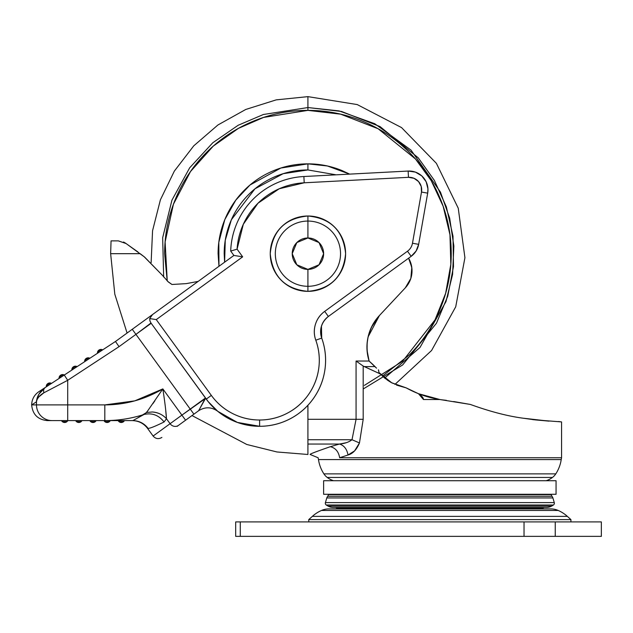 <?xml version="1.0" encoding="UTF-8"?>
<svg xmlns="http://www.w3.org/2000/svg" width="633" height="633" viewBox="0 0 633 633"><rect width="100%" height="100%" fill="white"/><g stroke="black" fill="none" stroke-linecap="round" stroke-linejoin="round"><path stroke-width="0.95" d="M307.923 286.298A32.615 32.615 0 0 0 340.538 253.683A32.615 32.615 0 0 0 307.923 221.067L307.923 237.976A15.706 15.706 0 0 1 323.629 253.683A15.706 15.706 0 0 1 307.923 269.389L307.923 291.354A37.679 37.679 0 0 0 345.602 253.683A37.679 37.679 0 0 0 307.923 216.003L307.923 221.067A32.615 32.615 0 0 1 340.538 253.683A32.615 32.615 0 0 1 307.923 286.298A32.615 32.615 0 0 1 275.315 253.683A32.615 32.615 0 0 1 307.923 221.067L307.923 216.003A37.679 37.679 0 0 1 345.602 253.683A37.679 37.679 0 0 1 307.923 291.354L307.923 291.354A37.679 37.679 0 0 1 270.251 253.683A37.679 37.679 0 0 1 307.923 216.003L307.923 216.003A37.679 37.679 0 0 0 270.251 253.683A37.679 37.679 0 0 0 307.923 291.354L307.923 269.389A15.706 15.706 0 0 1 292.224 253.683A15.706 15.706 0 0 1 307.923 237.976L307.923 221.067A32.615 32.615 0 0 0 275.315 253.683A32.615 32.615 0 0 0 307.923 286.298M307.923 269.389L319.032 264.784L323.629 253.683L319.032 242.574L307.923 237.976L296.822 242.574L292.224 253.683L296.822 264.784L307.923 269.389M323.629 494.278L556.059 494.278L556.059 480.716L323.629 480.716L323.629 494.278L556.059 494.278L556.059 480.716L323.629 480.716L323.629 494.278M328.543 494.642L551.153 494.642A4.518 4.518 0 0 0 549.381 494.278A4.518 4.518 0 0 1 551.153 494.642L328.543 494.642L327.72 496.288L551.968 496.288L551.153 494.642L551.968 496.288L327.72 496.288A4.36 4.36 0 0 0 326.802 497.934L552.886 497.934A4.36 4.36 0 0 0 551.968 496.288A4.36 4.36 0 0 1 552.886 497.934L326.802 497.934L325.409 502.618L554.286 502.618L552.886 497.934L554.286 502.618L325.409 502.618A2.121 2.121 0 0 0 326.28 505.007L553.408 505.007A2.121 2.121 0 0 0 554.286 502.618A2.121 2.121 0 0 1 553.408 505.007L326.28 505.007A31.365 31.365 0 0 0 328.139 506.123L551.557 506.123A31.365 31.365 0 0 0 553.408 505.007A31.365 31.365 0 0 1 551.557 506.123L328.139 506.123A10.634 10.634 0 0 0 333.306 507.468A10.634 10.634 0 0 1 328.139 506.123A31.365 31.365 0 0 1 326.28 505.007A2.121 2.121 0 0 1 325.409 502.618L326.802 497.934A4.36 4.36 0 0 1 327.72 496.288L328.543 494.642A4.518 4.518 0 0 1 330.315 494.278A4.518 4.518 0 0 0 328.543 494.642M333.48 507.468L546.216 507.468A10.634 10.634 0 0 0 551.549 506.123A10.634 10.634 0 0 1 546.382 507.468L335.783 507.468M543.09 507.927L544.261 507.437L543.09 507.927L336.606 507.927A23.658 23.658 0 0 0 337.611 508.924A23.658 23.658 0 0 1 336.606 507.927L335.458 507.437L336.606 507.927L543.09 507.927A23.658 23.658 0 0 1 542.085 508.924A23.658 23.658 0 0 0 543.09 507.927M561.218 459.59L561.566 457.754L561.218 459.59L318.478 459.59A35.812 35.812 0 0 0 323.898 473.872L555.79 473.872A35.812 35.812 0 0 0 561.218 459.59A35.812 35.812 0 0 1 555.79 473.872L323.898 473.872A14.25 14.25 0 0 0 327.245 477.456L552.451 477.456A14.25 14.25 0 0 0 555.79 473.872A14.25 14.25 0 0 1 552.451 477.456L327.245 477.456A21.063 21.063 0 0 0 333.528 480.716A21.063 21.063 0 0 1 327.245 477.456A14.25 14.25 0 0 1 323.906 473.872A35.812 35.812 0 0 1 318.478 459.59L318.122 457.754L318.478 459.59L561.218 459.59M546.168 480.716A21.063 21.063 0 0 0 552.451 477.456A21.063 21.063 0 0 1 546.168 480.716M391.503 382.704L406.062 387.823L418.484 393.71L439.848 399.518L418.484 393.71L439.848 399.518L423.453 399.518L418.484 393.71L406.062 387.823C418.919 394.897 432.347 399.067 446.368 400.325C432.347 399.067 418.919 394.897 406.062 387.823L391.882 382.918L380.172 373.889L363.192 366.056L363.192 419.299L359.473 442.95L354.591 450.894L348.015 455.008L339.652 457.754C338.6 451.638 335.49 447.95 330.339 446.7C316.002 451.645 309.276 454.241 310.17 454.478L310.17 454.478C309.308 454.233 316.033 451.638 330.339 446.7L339.486 444.042L307.923 444.042L339.486 444.042L345.998 442.776M418.484 393.71C421.8 395.894 423.453 397.833 423.453 399.518L439.848 399.518L470.343 404.44C490.021 411.561 507.658 416.15 523.238 418.215L535.083 419.877L561.566 421.91L535.083 419.877L549.001 421.127L523.238 418.215C507.808 416.197 490.179 411.6 470.343 404.44L470.43 404.471M126.117 243.57L123.577 242.012L126.117 243.57L118.339 240.872C108.654 240.872 108.654 240.872 118.339 240.872L126.054 243.515L118.339 240.872L111.06 240.872L110.64 253.683L140.186 253.683L144.593 257.069L126.054 243.515L118.339 240.872M198.129 281.424L186.229 283.631L198.153 281.408L186.229 283.631L172.002 284.478M186.213 283.631L171.947 284.478L168.362 282.001L162.214 275.126L168.362 282.001L171.947 284.478L167.737 281.424M162.183 275.086L144.633 257.101M352.003 439.729L356.07 419.299L363.192 419.299L359.473 442.95L352.003 439.729L359.473 442.95C356.656 449.675 352.842 453.695 348.015 455.008C346.924 449.106 344.083 445.442 339.486 444.042C344.083 445.442 346.924 449.106 348.015 455.008L339.652 457.754C338.6 451.638 335.49 447.95 330.339 446.7L339.486 444.042C344.756 443.567 348.925 442.135 352.003 439.729L307.923 439.729L352.003 439.729L356.07 419.299L307.923 419.299L307.923 405.262L307.923 419.299L356.07 419.299L356.07 361.024L369.102 361.024C364.418 344.012 367.86 328.851 379.42 315.535L368.105 336.883L367.14 343.046L367.085 350.516L369.102 361.024C366.594 353.064 366.262 345.017 368.105 336.883C369.949 328.749 373.723 321.627 379.42 315.535L405.294 287.865L410.841 278.425L411.806 267.514L408.601 258.185A24.972 24.972 0 0 1 405.294 287.865L379.42 315.535L371.516 327.095L368.635 334.77M162.214 275.126L144.182 256.761M137.97 251.981L127.929 244.86M144.593 257.069L140.186 253.683L144.593 257.069M364.291 366.602L375.021 366.602L376.524 368.161L369.126 361.087L375.021 366.602L364.291 366.602L380.172 373.889L378.993 372.576L391.882 382.918L406.014 387.815M378.423 369.838L378.993 372.576L384.611 378.036L391.067 382.459L387.127 379.958M374.989 366.578L372.521 364.157M372.386 364.03L369.189 361.142M406.204 387.894L418.12 393.568M442.135 399.85L445.814 400.278M396.535 385.109L405.769 387.768M405.998 387.807L396.559 385.117M378.566 370.099L378.993 372.576M375.029 366.618L369.142 361.103M533.746 419.734L532.749 419.624M498.527 413.278L498.939 413.381M561.218 421.91L558.623 421.523M470.343 404.44L453.647 401.536M339.652 457.754L561.566 457.754L339.652 457.754M137.598 253.683L140.186 253.683M307.923 419.299L307.923 454.478L276.953 451.97L246.791 444.477L191.989 415.565M363.192 366.056L363.192 419.299L356.07 419.299L356.07 361.024L363.192 366.056L356.07 361.024L369.102 361.024M411.925 268.527L410.057 261.073M367.425 340.499L367.844 338.085M367.14 343.046L367.085 350.524L368.264 358.033M125.318 242.993L126.022 243.499M312.346 516.37L308.746 519.614L308.809 521.916L308.746 519.614L312.346 516.37L567.35 516.37A33.85 33.85 0 0 0 558.227 510.467L321.469 510.467A33.85 33.85 0 0 0 312.346 516.37A33.85 33.85 0 0 1 321.469 510.467L558.227 510.467A18.27 18.27 0 0 0 550.884 508.924L328.812 508.924A18.27 18.27 0 0 0 321.469 510.467A18.27 18.27 0 0 1 328.812 508.924L550.884 508.924A18.27 18.27 0 0 1 558.227 510.467A33.85 33.85 0 0 1 567.35 516.37L570.942 519.614L567.35 516.37L312.346 516.37M570.887 521.916L570.942 519.614L308.746 519.614L570.942 519.614L570.887 521.916M240.271 521.916L601.35 521.916L601.35 536.365L601.35 521.916L524.029 521.916L524.029 536.365L555.244 536.365L555.244 521.916L555.244 536.365L601.35 536.365L524.029 536.365L524.029 521.916L240.271 521.916L240.271 536.365L524.029 536.365L240.271 536.365L240.271 521.916L235.682 521.916L240.271 521.916L235.682 521.916L235.682 536.365L240.271 536.365L235.682 536.365M273.551 170.688C284.557 166.131 296.015 163.852 307.923 163.852C296.015 163.852 284.557 166.131 273.551 170.688C262.545 175.246 252.828 181.734 244.409 190.161C235.982 198.58 229.494 208.297 224.937 219.303C220.371 230.309 218.092 241.766 218.092 253.683L218.971 266.287L218.812 242.344L224.818 219.588L235.832 200.091L250.011 185.01L280.823 168.038L307.923 163.852L307.923 169.945L283.165 173.687L254.972 188.808L231.377 219.73L225.261 240.287L224.62 262.181M363.366 388.891L402.659 364.948L436.469 323.202L447.745 296.197L453.489 266.588L453.006 236.156L446.352 206.841L434.341 180.358L418.294 157.886L380.053 126.584L341.551 111.463L307.923 107.547L339.098 110.91L374.712 123.696L410.999 150.084L440.465 192.115L449.667 218.116L453.861 246.039L452.587 274.398L445.98 301.601L419.972 347.501L384.642 378.067L419.972 347.501L445.98 301.601L452.587 274.398L453.861 246.039L449.667 218.116L440.465 192.115L410.999 150.084L374.712 123.696L339.098 110.91L307.923 107.547L307.923 110.379L340.657 114.169L378.13 128.752L415.446 158.946L431.215 180.642L443.155 206.263L449.96 234.693L450.831 264.325L445.648 293.277L435.045 319.831L402.596 361.253L364.355 385.402M151.129 262.6L152.561 230.736L160.402 199.814L174.336 171.116L193.769 145.827L217.918 124.986L245.778 109.454L276.202 99.872L307.923 96.635L307.923 107.547L263.383 114.502L238.182 125.255L212.807 142.742L189.678 167.808L171.947 200.147L162.665 237.731L163.662 277.001L162.665 237.731L171.947 200.147L189.678 167.808L212.807 142.742L238.182 125.255L263.383 114.502L307.923 107.547L307.923 96.635L357.218 104.572L401.536 127.581L436.39 163.338L458.252 208.225L464.923 257.718L455.72 306.799L431.571 350.508L394.929 384.429M167.247 280.941L165.11 241.948L173.426 204.23L190.501 171.551L213.25 146.112L238.443 128.357L263.55 117.429L307.923 110.379L307.923 107.547L263.383 114.502L238.182 125.255L212.807 142.742L189.678 167.808L171.947 200.147L162.665 237.731L163.662 277.001M382.419 376.129L409.258 355.01C422.694 341.575 433.043 326.074 440.315 308.516C447.586 290.966 451.226 272.681 451.226 253.683C451.226 234.677 447.586 216.399 440.315 198.841C433.043 181.283 422.694 165.791 409.258 152.355C395.815 138.92 380.322 128.562 362.764 121.291C345.207 114.019 326.929 110.379 307.923 110.379C288.925 110.379 270.647 114.019 253.089 121.291C235.531 128.562 220.039 138.92 206.595 152.355C193.16 165.791 182.81 181.283 175.539 198.841C168.259 216.399 164.627 234.677 164.627 253.683L167.207 280.91M307.923 163.852C319.839 163.852 331.296 166.131 342.303 170.688L349.653 174.122L327.388 165.981L307.923 163.852L307.923 169.945C296.822 169.945 286.14 172.065 275.877 176.314C265.623 180.563 256.563 186.616 248.714 194.466C240.864 202.323 234.811 211.375 230.562 221.637C226.313 231.892 224.185 242.574 224.185 253.683L224.612 262.189M336.115 174.827L307.923 169.945M101.913 350.365L99.025 350.009L100.061 351.584L99.025 350.009L98.202 352.803L99.025 350.009L97.435 353.309A3.561 3.561 0 0 1 102.681 349.867L100.979 349.432L99.025 350.009L101.913 350.365M89.126 358.745L86.238 358.389L87.267 359.963L86.238 358.389L85.415 361.182L86.238 358.389L84.648 361.688A3.561 3.561 0 0 1 89.894 358.246L88.193 357.811L86.238 358.389L89.126 358.745M73.452 366.768L76.34 367.132L73.452 366.768L74.48 368.343L73.452 366.768L72.629 369.561L73.452 366.768L71.853 370.068A3.561 3.561 0 0 1 77.107 366.626L75.398 366.19L73.452 366.768A3.561 3.561 0 0 0 71.933 368.936M60.665 375.155L63.553 375.511L60.665 375.155L61.694 376.73L60.665 375.155L59.834 377.948L60.665 375.155L59.067 378.447A3.561 3.561 0 0 1 64.321 375.005L62.612 374.57L60.665 375.155A3.561 3.561 0 0 0 59.067 378.447M48.907 385.109L50.767 383.891L47.871 383.535L48.907 385.109L47.871 383.535L47.048 386.328L48.907 385.109L47.048 386.328L47.871 383.535L46.28 386.826L47.048 386.328L46.28 386.826A3.561 3.561 0 0 1 47.871 383.535L49.825 382.949A3.561 3.561 0 0 1 51.534 383.384L48.907 385.109M108.528 422.203L107.127 422.496L109.992 421.048M109.351 420.613L107.127 422.496L109.351 420.605M94.364 422.203L92.972 422.496L95.828 421.048M95.187 420.613L92.972 422.496L95.187 420.605M80.209 422.203L78.808 422.496L81.673 421.048M124.424 420.605L123.506 420.605L121.283 422.496L124.424 420.605A3.561 3.561 0 0 1 118.142 420.605L104.817 420.605L107.127 422.496L107.127 420.605L107.127 422.496L104.817 420.605L119.067 420.605L118.142 420.605L121.283 422.496L119.067 420.605L121.283 420.605L121.283 422.496L123.506 420.605L119.067 420.605L121.283 422.496L121.283 420.605L132.859 420.605C139.173 420.779 144.245 423.374 148.082 428.391L147.552 428.375L153.115 436.042L147.552 428.375C143.699 423.366 138.619 420.779 132.305 420.605C138.619 420.779 143.699 423.366 147.552 428.375L148.082 428.391C144.245 423.374 139.173 420.779 132.859 420.605L143.992 414.48C131.284 418.555 118.221 420.605 104.817 420.605L47.356 420.605C37.83 419.671 32.592 414.433 31.65 404.906L67.707 404.906L67.707 380.298L119.044 346.655L135.937 334.374L190.216 409.084L181.893 415.129L162.839 388.907L134.805 400.855L104.817 404.906L67.707 404.906L67.707 380.298L43.891 392.784L38.827 396.907L37.632 398.679L38.827 396.907M103.986 420.605L107.127 422.496A3.561 3.561 0 0 1 103.986 420.605L104.912 421.72M92.972 420.605L92.972 422.496L92.972 420.605M90.748 420.605L92.972 422.496L90.748 420.605M89.831 420.605L92.972 422.496A3.561 3.561 0 0 1 89.831 420.605L90.756 421.72M78.808 420.605L78.808 422.496L81.032 420.605L78.808 422.496L78.808 420.605M76.593 420.605L78.808 422.496L76.593 420.605M75.667 420.605L78.808 422.496A3.561 3.561 0 0 1 75.667 420.605L76.593 421.72M66.054 422.203L64.653 422.496L67.517 421.048M64.653 420.605L64.653 422.496L66.876 420.605L64.653 422.496L64.653 420.605M62.43 420.605L64.653 422.496L62.43 420.605M62.438 421.72L61.512 420.605L64.653 422.496A3.561 3.561 0 0 1 61.512 420.605A3.561 3.561 0 0 0 64.653 422.496L63.253 422.203M210.615 404.479L217.784 411.323L237.407 422.433L259.617 426.286C270.346 426.286 280.474 423.817 290.001 418.872C299.528 413.927 307.377 407.066 313.557 398.292C319.736 389.517 323.542 379.816 324.982 369.181C326.422 358.547 325.33 348.182 321.714 338.077A65.959 65.959 0 0 1 206.255 399.099L211.335 395.403L206.255 399.099A65.959 65.959 0 0 0 259.617 426.286L259.617 420.003A59.676 59.676 0 0 1 211.335 395.403C216.953 403.134 224.011 409.163 232.525 413.499C241.038 417.835 250.067 420.003 259.617 420.003C269.326 420.003 278.488 417.772 287.113 413.294C295.73 408.823 302.827 402.62 308.421 394.675C314.008 386.739 317.457 377.956 318.755 368.335C320.061 358.713 319.072 349.337 315.796 340.198C313.913 334.944 313.794 329.643 315.44 324.31C317.086 318.977 320.171 314.672 324.682 311.389L407.486 251.23A12.565 12.565 0 0 0 412.479 243.246L421.499 192.06L421.222 186.466L418.54 181.552L413.99 178.292L408.475 177.327L304.212 182.795L279.24 188.753L258.019 203.201L243.325 224.256L237.082 249.157L242.668 256.84L156.264 319.61L211.335 395.403L156.264 319.61L149.689 318.565L149.942 320.947L150.971 323.004L208.21 401.654M177.137 426.349L178.506 425.36A6.283 5.839 -126 0 1 170.087 423.706L166.471 418.73L164.074 421.974C155.33 426.278 149.997 428.414 148.082 428.391C150.005 428.414 155.33 426.27 164.074 421.974C158.709 415.121 152.015 412.621 143.992 414.48C152.015 412.621 158.709 415.121 164.074 421.974L166.471 418.73L165.735 410.651M38.748 391.772L115.475 341.48L132.25 329.295L115.475 341.48L38.748 391.772C34.222 394.945 31.856 399.32 31.65 404.906L36.485 401.797L36.485 404.906L36.485 401.797L31.65 404.906L36.485 404.906A15.706 15.611 90 0 0 52.096 420.605A15.706 15.611 -90 0 1 36.485 404.906L67.707 404.906L67.707 420.605L67.707 404.906L104.817 404.906L104.817 420.605L104.817 404.906C125.484 404.827 144.83 399.494 162.839 388.907C164.889 402.208 166.099 412.154 166.471 418.73L170.087 423.706L181.893 415.129L162.839 388.907L146.587 412.471L152.308 411.98L146.587 412.471L135.81 419.03M411.181 256.31L407.486 251.23L411.181 256.31A18.848 18.848 0 0 0 418.666 244.338A18.848 18.848 0 0 1 411.181 256.31L416.087 251.048L418.666 244.338L427.686 193.144L427.948 188.887L426.144 181.758L421.736 175.871L415.422 172.113L408.143 171.052A18.848 18.848 0 0 1 427.686 193.144L418.666 244.338L412.479 243.246A12.565 12.565 0 0 1 407.486 251.23L324.682 311.389A25.13 25.13 0 0 0 315.796 340.198L321.714 338.077C319.206 329.413 321.429 322.213 328.377 316.468L411.181 256.31L328.377 316.468L324.682 311.389L328.377 316.468A18.848 18.848 0 0 0 321.714 338.077L321.445 326.161M303.88 176.52L304.212 182.795L303.88 176.52L408.143 171.052L303.88 176.52A77.266 77.266 0 0 0 230.705 251.064L233.894 255.447L239.306 256.302L233.894 255.447L152.569 314.53L233.894 255.447L230.705 251.064A77.266 77.266 0 0 1 303.88 176.52C294.226 177.026 284.992 179.266 276.17 183.238C267.355 187.21 259.562 192.654 252.789 199.553C246.015 206.453 240.722 214.342 236.908 223.235C233.102 232.121 231.029 241.395 230.705 251.064L237.082 249.157A70.983 70.983 0 0 1 304.212 182.795L408.475 177.327A12.565 12.565 0 0 1 421.499 192.06L412.479 243.246L418.666 244.338M214.27 408.23L208.138 401.567L217.784 411.323C211.517 406.845 205.116 406.655 198.596 410.762L193.912 414.164L198.596 410.762L205.503 398.458L206.255 399.099L150.971 323.004L149.942 320.947L149.689 318.565L152.569 314.53L149.689 318.565M200.226 407.763L205.464 398.007L190.216 409.084L193.912 414.164L185.588 420.217L181.893 415.129L153.115 436.042L170.087 423.706A6.283 5.839 54 0 0 178.506 425.36L193.912 414.164L135.937 334.374L150.971 323.004M154.903 400.776L154.223 401.749L154.903 400.768M145.416 413.642L143.984 414.457L145.416 413.642L148.011 410.508M47.356 420.605L104.817 420.605C118.221 420.605 131.284 418.555 143.992 414.48M152.877 403.672L154.223 401.749M166.471 418.73A18.848 16.885 17.5 0 0 152.308 411.98C158.131 412.494 162.855 414.742 166.471 418.73L164.074 421.974M427.686 193.144L421.499 192.06L427.686 193.144A18.848 18.848 0 0 0 408.143 171.052L408.475 177.327L408.143 171.052M321.714 338.077L315.796 340.198A59.676 59.676 0 0 1 259.617 420.003L259.617 426.286A65.959 65.959 0 0 0 321.714 338.077M152.656 319.04L156.264 319.61L242.668 256.84L240.888 256.547M239.306 256.302L242.668 256.84L237.082 249.157L230.705 251.064M36.485 401.797C36.326 400.491 37.189 397.88 39.072 393.963L45.212 387.531C39.792 391.526 36.888 396.282 36.485 401.797C37.062 398.347 39.531 395.34 43.891 392.784L67.707 380.298L64.265 375.045L67.707 380.298L119.044 346.655L115.475 341.48L119.044 346.655L135.937 334.374L132.25 329.295L135.937 334.374L151.184 323.297M45.212 387.531A6.283 4.384 56.8 0 0 43.891 392.784M152.569 314.53L132.25 329.295M205.503 398.458L181.893 415.129L185.588 420.217M217.784 411.323L216.613 410.35M67.794 420.605A3.561 3.561 0 0 1 64.653 422.496M76.356 421.507A3.561 3.561 0 0 0 78.808 422.496L77.416 422.203M81.95 420.605A3.561 3.561 0 0 1 78.808 422.496M96.113 420.605A3.561 3.561 0 0 1 92.972 422.496L91.571 422.203M110.269 420.605A3.561 3.561 0 0 1 107.127 422.496L105.727 422.203M47.871 383.535A3.561 3.561 0 0 1 49.825 382.949L47.871 383.535L50.767 383.891L51.534 383.384L49.825 382.949M85.4 359.156A3.561 3.561 0 0 0 84.648 361.688M307.923 291.362C330.798 289.139 343.363 276.581 345.61 253.683C343.355 230.784 330.798 218.219 307.923 216.003C285.056 218.219 272.491 230.784 270.244 253.683C272.491 276.581 285.056 289.139 307.923 291.362M561.566 421.91L561.566 457.754M110.64 253.683L114.81 294.203L127.083 333.045M310.17 454.478L318.122 457.754M543.913 507.468L546.382 507.468M153.115 436.042C155.663 438.898 158.59 439.357 161.89 437.427"/></g></svg>
